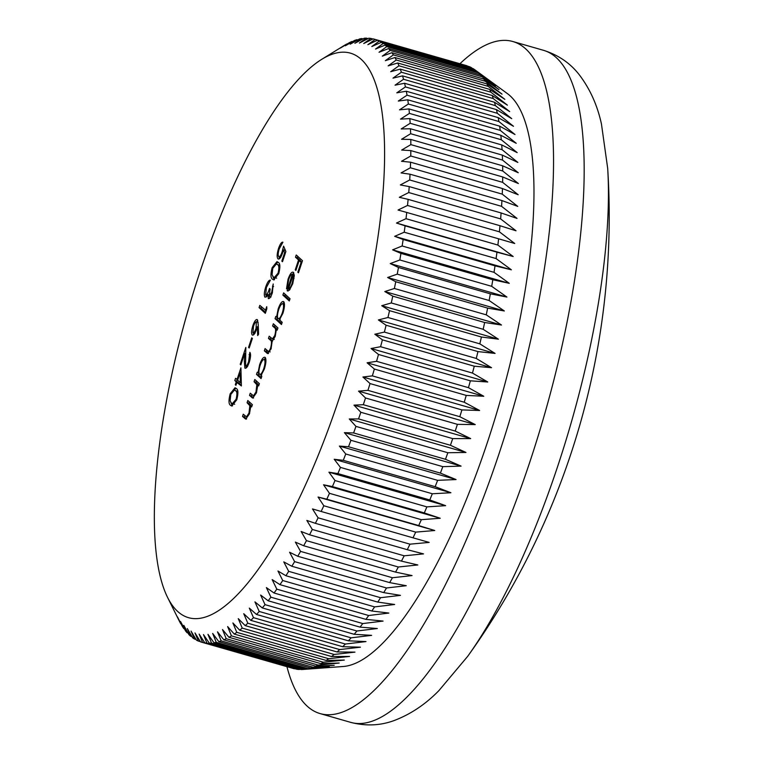 <?xml version="1.0" encoding="UTF-8"?>
<svg xmlns="http://www.w3.org/2000/svg" width="763" height="763" viewBox="0 0 763 763"><rect width="100%" height="100%" fill="white"/><g stroke="black" fill="none" stroke-linecap="round" stroke-linejoin="round"><path stroke-width="1.14" d="M467.7 656.323A754.311 754.311 0 0 0 607.682 168.327A326.945 94.85 106 0 1 557.61 466.555A326.945 94.85 106 0 1 467.7 656.323L438.887 690.629C425.563 704.297 410.647 714.263 394.156 720.539C380.279 725.661 365.792 726.271 350.713 722.37A349.588 101.412 -74 0 0 529.846 461.949A349.588 101.412 -74 0 0 543.504 50.31L512.879 41.526A349.588 101.412 -74 0 0 459.908 63.739M199.982 271.876A293.65 85.189 -74 0 0 167.498 597.248A293.65 85.189 -74 0 0 338.982 398.896A293.65 85.189 -74 0 0 321.814 59.285A293.65 85.189 -74 0 0 199.982 271.876M167.498 597.248L179.429 621.311A313.631 90.978 106 0 0 180.774 623.8L177.493 616.952L182.357 626.433A313.631 90.978 106 0 0 183.816 628.607L180.535 621.483L185.533 630.896A313.631 90.978 106 0 0 187.107 632.756L183.816 625.364L188.947 634.673A313.631 90.978 106 0 0 190.636 636.218L187.326 628.569L192.6 637.773A313.631 90.978 106 0 0 194.393 638.984L191.055 631.096L196.472 640.176A313.631 90.978 106 0 0 198.361 641.063L194.985 632.937L200.555 641.874A313.631 90.978 106 0 0 201.375 642.122A313.631 90.978 106 0 0 202.538 642.427L199.133 634.101L204.837 642.875A313.631 90.978 106 0 0 206.916 643.095L203.463 634.568L209.32 643.161A313.631 90.978 106 0 0 211.494 643.056L207.975 634.349L213.983 642.751A313.631 90.978 106 0 0 216.234 642.312L212.658 633.433L218.828 641.635A313.631 90.978 106 0 0 221.156 640.863L217.503 631.831L223.826 639.814A313.631 90.978 106 0 0 226.22 638.717L222.5 629.551L228.967 637.286A313.631 90.978 106 0 0 231.437 635.865L227.632 626.585L234.26 634.072A313.631 90.978 106 0 0 236.778 632.327L232.896 622.951L239.668 630.171A313.631 90.978 106 0 0 242.243 628.111L238.266 618.65L245.19 625.603A313.631 90.978 106 0 0 247.822 623.218L243.74 613.7L250.817 620.357A313.631 90.978 106 0 0 253.488 617.668L249.301 608.101L256.521 614.463A313.631 90.978 106 0 0 259.229 611.478L254.937 601.883L262.31 607.93A313.631 90.978 106 0 0 265.038 604.649L260.631 595.045L268.147 600.777A313.631 90.978 106 0 0 270.903 597.2L266.382 587.605L274.041 593.004A313.631 90.978 106 0 0 276.816 589.16L272.162 579.594L279.954 584.649A313.631 90.978 106 0 0 282.739 580.529L277.97 571.01L285.896 575.731A313.631 90.978 106 0 0 288.691 571.344L283.779 561.892L291.838 566.251A313.631 90.978 106 0 0 294.623 561.625L289.587 552.24L297.77 556.256A313.631 90.978 106 0 0 300.555 551.382L295.367 542.102L303.684 545.745A313.631 90.978 106 0 0 306.449 540.652L301.127 531.487L309.559 534.768A313.631 90.978 106 0 0 312.296 529.455L306.831 520.423L315.386 523.332A313.631 90.978 106 0 0 318.095 517.81L312.477 508.931L321.147 511.468A313.631 90.978 106 0 0 323.817 505.755L318.057 497.037L326.822 499.202A313.631 90.978 106 0 0 329.463 493.318L323.55 484.782L332.41 486.575A313.631 90.978 106 0 0 335.005 480.528L328.939 472.183L337.904 473.594A313.631 90.978 106 0 0 340.441 467.404L334.223 459.278L343.274 460.318A313.631 90.978 106 0 0 345.744 453.985L339.382 446.088L348.51 446.756A313.631 90.978 106 0 0 350.923 440.299L344.399 432.64L353.612 432.945A313.631 90.978 106 0 0 355.949 426.383L349.282 418.982L358.553 418.916A313.631 90.978 106 0 0 360.823 412.268L353.994 405.134L363.331 404.705A313.631 90.978 106 0 0 365.515 397.981L358.543 391.133L367.938 390.351A313.631 90.978 106 0 0 370.036 383.57L362.911 377.008L372.354 375.873A313.631 90.978 106 0 0 374.356 369.044L367.089 362.787L376.569 361.319A313.631 90.978 106 0 0 378.486 354.461L371.066 348.519L380.584 346.707A313.631 90.978 106 0 0 382.397 339.85L374.833 334.232L384.38 332.086A313.631 90.978 106 0 0 386.088 325.229L378.381 319.945L387.947 317.494A313.631 90.978 106 0 0 389.55 310.655L381.71 305.705L391.285 302.949A313.631 90.978 106 0 0 392.773 296.149L384.8 291.542L394.385 288.49A313.631 90.978 106 0 0 395.749 281.738L387.642 277.494L397.227 274.155A313.631 90.978 106 0 0 398.477 267.479L390.246 263.588L399.822 259.973A313.631 90.978 106 0 0 400.947 253.383L392.592 249.854L402.149 245.982A313.631 90.978 106 0 0 403.15 239.487L394.671 236.33L404.209 232.21A313.631 90.978 106 0 0 405.086 225.829L396.493 223.044L406.002 218.695A313.631 90.978 106 0 0 406.746 212.448L398.048 210.035L407.509 205.457A313.631 90.978 106 0 0 408.129 199.353L399.326 197.321L408.749 192.543A313.631 90.978 106 0 0 409.226 186.601L400.337 184.942L409.702 179.973A313.631 90.978 106 0 0 410.046 174.202L401.061 172.915L410.37 167.774A313.631 90.978 106 0 0 410.58 162.195L401.51 161.279L410.752 155.986A313.631 90.978 106 0 0 410.828 150.597L401.672 150.053L410.847 144.627A313.631 90.978 106 0 0 410.79 139.448L401.557 139.276L410.656 133.725A313.631 90.978 106 0 0 410.465 128.775L401.166 128.957L410.17 123.301A313.631 90.978 106 0 0 409.845 118.589L400.489 119.133L409.407 113.391A313.631 90.978 106 0 0 408.949 108.918L399.545 109.824L408.358 104.016A313.631 90.978 106 0 0 407.766 99.8L398.315 101.05L407.032 95.184A313.631 90.978 106 0 0 406.307 91.236L396.808 92.828L405.42 86.925A313.631 90.978 106 0 0 404.571 83.262L395.043 85.179L403.541 79.266A313.631 90.978 106 0 0 402.559 75.88L393.002 78.122L401.386 72.218A313.631 90.978 106 0 0 400.279 69.118L390.713 71.684L398.963 65.79A313.631 90.978 106 0 0 397.742 62.995L388.157 65.856L396.283 60.01A313.631 90.978 106 0 0 394.938 57.521L385.353 60.678L393.355 54.879A313.631 90.978 106 0 0 391.896 52.704L382.311 56.138L390.179 50.425A313.631 90.978 106 0 0 388.605 48.565L379.03 52.265L386.765 46.638A313.631 90.978 106 0 0 385.077 45.103L375.53 49.061L383.112 43.548A313.631 90.978 106 0 0 381.328 42.327L371.8 46.533L379.24 41.145A313.631 90.978 106 0 0 377.351 40.258L367.861 44.683L375.158 39.438A313.631 90.978 106 0 0 374.337 39.19A313.631 90.978 106 0 0 373.174 38.884L363.722 43.529L370.875 38.446A313.631 90.978 106 0 0 368.796 38.217L359.392 43.062L366.393 38.15A313.631 90.978 106 0 0 364.228 38.255L354.871 43.281L361.729 38.56A313.631 90.978 106 0 0 359.478 38.999L350.188 44.187L356.893 39.686A313.631 90.978 106 0 0 354.566 40.449L345.343 45.79L351.896 41.507A313.631 90.978 106 0 0 349.492 42.604L340.346 48.079L346.745 44.025A313.631 90.978 106 0 0 344.275 45.446L321.814 59.285M209.32 643.161L301.204 669.523A313.631 90.978 -74 0 0 303.025 669.447L343.197 666.5A299.64 86.925 -74 0 0 487.404 442.368A299.64 86.925 -74 0 0 507.509 93.696L474.996 69.9L383.112 43.548M367.938 390.351L459.822 416.703L475.235 424.6L457.399 424.342A313.631 90.978 -74 0 1 455.215 431.066L470.685 438.611L452.697 438.62L360.823 412.268M303.025 669.447A313.631 90.978 -74 0 0 303.369 669.418L324.666 667.816L305.868 669.103A313.631 90.978 -74 0 0 308.118 668.674L329.349 666.91L310.703 667.987A313.631 90.978 -74 0 0 313.03 667.224L334.194 665.307L315.701 666.166A313.631 90.978 -74 0 0 318.104 665.069L339.192 663.028L320.851 663.648A313.631 90.978 -74 0 0 323.312 662.217L344.323 660.062L326.135 660.434A313.631 90.978 -74 0 0 328.662 658.688L349.588 656.428L331.552 656.533A313.631 90.978 -74 0 0 334.127 654.463L354.957 652.127L337.074 651.955A313.631 90.978 -74 0 0 339.697 649.58L360.432 647.177L342.692 646.719A313.631 90.978 -74 0 0 345.362 644.029L365.992 641.578L348.405 640.825A313.631 90.978 -74 0 0 351.114 637.83L371.629 635.35L354.185 634.291A313.631 90.978 -74 0 0 356.922 631.001L377.323 628.521L360.031 627.129A313.631 90.978 -74 0 0 362.787 623.562L383.074 621.082L365.916 619.365A313.631 90.978 -74 0 0 368.691 615.512L388.853 613.061L371.839 611.01A313.631 90.978 -74 0 0 374.623 606.89L394.652 604.487L377.78 602.083A313.631 90.978 -74 0 0 380.565 597.706L400.47 595.359L383.722 592.613A313.631 90.978 -74 0 0 386.507 587.977L406.269 585.717L389.655 582.608A313.631 90.978 -74 0 0 392.43 577.744L412.058 575.579L395.568 572.107A313.631 90.978 -74 0 0 398.324 567.004L417.809 564.963L401.443 561.12A313.631 90.978 -74 0 0 404.18 555.807L423.522 553.89L407.261 549.684A313.631 90.978 -74 0 0 409.979 544.172L429.168 542.407L413.021 537.82A313.631 90.978 -74 0 0 415.701 532.116L434.748 530.514L418.706 525.564A313.631 90.978 -74 0 0 421.338 519.679L440.241 518.258L424.295 512.927A313.631 90.978 -74 0 0 426.879 506.88L445.63 505.659L429.779 499.956A313.631 90.978 -74 0 0 432.316 493.756L450.914 492.745L435.148 486.67A313.631 90.978 -74 0 0 437.628 480.337L456.064 479.555L440.394 473.108A313.631 90.978 -74 0 0 442.807 466.651L461.09 466.117L445.487 459.297A313.631 90.978 -74 0 0 447.833 452.736L465.964 452.459L450.437 445.268A313.631 90.978 -74 0 0 452.697 438.62M300.565 669.342L298.8 669.456L206.916 643.095M204.837 642.875L296.721 669.227A313.631 90.978 -74 0 0 298.8 669.456M295.052 668.75L202.538 642.427M201.375 642.122L293.259 668.483A313.631 90.978 -74 0 0 294.423 668.789M286.945 666.671A349.588 101.412 -74 0 0 320.098 713.586A349.588 101.412 -74 0 0 499.221 453.165A349.588 101.412 -74 0 0 512.879 41.526M269.053 296.378L271.695 292.277L273.202 283.97L272.353 292.83C270.894 296.998 269.549 298.924 268.309 298.6L267.985 294.528L266.564 296.731L264.952 297.198C263.884 295.434 264.16 291.952 265.791 286.754C267.403 282.167 268.938 279.964 270.398 280.155L266.421 287.384L265.638 294.919C266.897 294.871 268.185 292.725 269.511 288.481L270.15 289.072L269.053 296.378L271.018 296.979M265.638 294.919L267.67 295.548M265.429 310.503L266.697 306.678L266.85 308.719L265.324 313.316L259.067 307.603L259.811 305.372L266.192 310.722M257.322 319.707L258.209 324.141L258.6 334.165L257.684 335.567L257.341 326.698L256.549 329.32C254.947 333.746 253.516 335.634 252.248 335.005C251.208 333.488 251.428 330.312 252.915 325.486C254.546 320.965 256.025 319.039 257.322 319.707L256.997 319.516M230.626 405.363C228.633 404.352 228.49 400.499 230.188 393.784L235.033 387.747L236.244 388.481C238.256 389.368 238.438 393.145 236.768 399.793L231.733 406.04L230.626 405.363L232.457 405.887L230.884 402.578M282.882 295.1L283.626 292.868L290.035 298.734L289.301 300.965L282.882 295.1L284.723 295.624L285.171 294.28M279.468 319.802L282.196 322.301L281.461 324.533L275.042 318.667L275.786 316.435L276.578 317.16L278.171 308.948C280.221 303.302 282.062 300.87 283.693 301.662C284.942 303.569 284.666 307.47 282.882 313.345L279.468 319.802M254.069 381.729L254.804 379.497L259.382 383.675L258.638 385.897L257.808 385.153L256.416 392.878L252.725 398.105L249.511 395.415L250.254 393.193L253.526 395.844L255.986 391.982L256.835 384.695L254.069 381.729L255.901 382.253L256.349 380.909M247.078 402.74L247.813 400.518L252.391 404.695L251.647 406.917L250.817 406.164L249.425 413.899L245.734 419.116L242.52 416.436L243.263 414.214L246.535 416.865L248.996 413.002L249.835 405.716L247.078 402.74L248.91 403.274L249.358 401.929M260.965 375.577L261.814 376.35L261.07 378.572L256.502 374.404L257.245 372.172L258.037 372.897L259.63 364.685C261.68 359.03 263.531 356.607 265.162 357.389C266.401 359.306 266.125 363.198 264.341 369.073L260.965 375.577M267.565 350.866C268.318 352.22 269.329 351.276 270.607 348.033C271.847 343.236 271.733 340.565 270.255 340.04L268.471 338.41L269.215 336.187L272.429 338.906L274.747 335.596C275.958 330.999 275.891 328.376 274.527 327.747L272.61 325.992L273.345 323.76L277.923 327.937L277.179 330.169L276.378 329.444L275.176 336.502L272.153 341.271L271.037 348.939L267.641 353.603L264.341 350.837L265.085 348.605L268.328 351.371L270.169 351.896M294.232 274.947L292.572 274.47C291.428 273.869 290.131 275.557 288.681 279.554L287.422 287.117L286.497 288.853L288.032 279.315C290.035 273.764 291.828 271.437 293.421 272.334L294.251 275.825L292.744 283.693L289.406 290.178L287.165 290.713L292.277 274.308L294.232 274.88M287.661 290.989L288.176 290.999M295.491 257.198L296.235 254.976L302.482 260.688L298.457 272.792L297.818 272.2L301.099 262.329L299.182 260.574L295.891 270.445L295.252 269.854L298.533 259.983L295.491 257.198L297.332 257.732L297.77 256.378M236.997 379.621L240.917 367.833L241.375 385.944L236.892 382.435L235.939 385.305L235.3 384.714L236.253 381.853L234.813 380.527L235.548 378.305L237.76 379.84M245.562 365.858C246.487 366.192 247.508 364.781 248.624 361.624L249.844 352.325C250.97 353.898 250.769 357.227 249.234 362.33C247.622 366.831 246.172 368.767 244.875 368.128L244.303 361.061L244.704 353.317L240.85 364.876L240.211 364.285L245.829 347.413L245.562 365.858L247.594 366.498M248.547 347.403L251.723 337.847L252.372 338.438L249.186 347.985L248.547 347.403L249.31 347.623M272.582 279.248C270.588 278.237 270.445 274.384 272.143 267.67L276.988 261.633L278.19 262.367C280.212 263.254 280.393 267.021 278.724 273.679L273.688 279.926L272.582 279.248L274.413 279.773L272.83 276.464M278.724 256.626C279.735 257.093 280.86 255.51 282.1 251.895L283.598 246.125L285.877 251.532L282.491 261.719L281.843 261.137L284.656 252.687L283.454 249.844L282.606 252.877C280.851 257.713 279.306 259.697 277.961 258.829C276.721 257.198 276.95 253.631 278.638 248.156C280.164 243.912 281.595 241.919 282.92 242.186L279.239 248.872C278.037 252.811 277.866 255.395 278.724 256.626L280.803 257.293M450.437 445.268L358.553 418.916M447.833 452.736L355.949 426.383M445.487 459.297L353.612 432.945M442.807 466.651L350.923 440.299M440.394 473.108L348.51 446.756M437.628 480.337L345.744 453.985M435.148 486.67L343.274 460.318M432.316 493.756L340.441 467.404M429.779 499.956L337.904 473.594M426.879 506.88L335.005 480.528M424.295 512.927L332.41 486.575M421.338 519.679L329.463 493.318M418.706 525.564L326.822 499.202M415.701 532.116L323.817 505.755M413.021 537.82L321.147 511.468M409.979 544.172L318.095 517.81M407.261 549.684L315.386 523.332M404.18 555.807L312.296 529.455M401.443 561.12L309.559 534.768M398.324 567.004L306.449 540.652M395.568 572.107L303.684 545.745M392.43 577.744L300.555 551.382M389.655 582.608L297.77 556.256M386.507 587.977L294.623 561.625M383.722 592.613L291.838 566.251M380.565 597.706L288.691 571.344M377.78 602.083L285.896 575.731M374.623 606.89L282.739 580.529M371.839 611.01L279.954 584.649M368.691 615.512L276.816 589.16M365.916 619.365L274.041 593.004M362.787 623.562L270.903 597.2M360.031 627.129L268.147 600.777M356.922 631.001L265.038 604.649M354.185 634.291L262.31 607.93M351.114 637.83L259.229 611.478M348.405 640.825L256.521 614.463M345.362 644.029L253.488 617.668M342.692 646.719L250.817 620.357M339.697 649.58L247.822 623.218M337.074 651.955L245.19 625.603M334.127 654.463L242.243 628.111M331.552 656.533L239.668 630.171M328.662 658.688L236.778 632.327M326.135 660.434L234.26 634.072M323.312 662.217L231.437 635.865M320.851 663.648L228.967 637.286M318.104 665.069L226.22 638.717M315.701 666.166L223.826 639.814M313.03 667.224L221.156 640.863M310.703 667.987L218.828 641.635M308.118 668.674L216.234 642.312M305.868 669.103L213.983 642.751M303.369 669.418L211.494 643.056M200.411 641.645L198.361 641.063M196.043 639.461L194.393 638.984M191.914 636.58L190.636 636.218M188.032 633.023L187.107 632.756M184.408 628.779L183.816 628.607M352.458 41.669L351.896 41.507M357.79 39.943L356.893 39.686M362.978 38.923L361.729 38.56M368.014 38.617L366.393 38.15M372.888 39.018L370.875 38.446M374.337 39.19L466.212 65.542A313.631 90.978 -74 0 1 467.042 65.799L375.158 39.438M379.24 41.145L471.124 67.497A313.631 90.978 -74 0 0 469.235 66.61L377.351 40.258M386.765 46.638L478.639 73A313.631 90.978 -74 0 0 476.961 71.455L492.211 82.528L474.996 69.9A313.631 90.978 -74 0 0 473.203 68.689L381.328 42.327M476.961 71.455L385.077 45.103M390.179 50.425L482.054 76.777A313.631 90.978 -74 0 0 480.48 74.917L388.605 48.565M393.355 54.879L485.239 81.24A313.631 90.978 -74 0 0 483.771 79.056L391.896 52.704M396.283 60.01L488.167 86.362A313.631 90.978 -74 0 0 486.823 83.873L394.938 57.521M398.963 65.79L490.847 92.151A313.631 90.978 -74 0 0 489.617 89.357L397.742 62.995M401.386 72.218L493.26 98.57A313.631 90.978 -74 0 0 492.164 95.48L400.279 69.118M403.541 79.266L495.416 105.628A313.631 90.978 -74 0 0 494.443 102.232L402.559 75.88M405.42 86.925L497.304 113.286A313.631 90.978 -74 0 0 496.446 109.614L404.571 83.262M407.032 95.184L498.907 121.536A313.631 90.978 -74 0 0 498.191 117.597L406.307 91.236M408.358 104.016L500.242 130.368A313.631 90.978 -74 0 0 499.651 126.153L407.766 99.8M409.407 113.391L501.291 139.753A313.631 90.978 -74 0 0 500.833 135.28L408.949 108.918M410.17 123.301L502.054 149.662A313.631 90.978 -74 0 0 501.73 144.941L409.845 118.589M410.656 133.725L502.531 160.077A313.631 90.978 -74 0 0 502.34 155.127L410.465 128.775M410.847 144.627L502.722 170.979A313.631 90.978 -74 0 0 502.674 165.809L410.79 139.448M410.752 155.986L502.626 182.347A313.631 90.978 -74 0 0 502.712 176.959L410.828 150.597M410.37 167.774L502.245 194.136A313.631 90.978 -74 0 0 502.464 188.547L410.58 162.195M409.702 179.973L501.577 206.334A313.631 90.978 -74 0 0 501.93 200.555L410.046 174.202M408.749 192.543L500.623 218.905A313.631 90.978 -74 0 0 501.11 212.953L409.226 186.601M407.509 205.457L499.393 231.818A313.631 90.978 -74 0 0 500.003 225.714L408.129 199.353M406.002 218.695L497.877 245.047A313.631 90.978 -74 0 0 498.62 238.8L406.746 212.448M404.209 232.21L496.093 258.571A313.631 90.978 -74 0 0 496.961 252.191L405.086 225.829M402.149 245.982L494.023 272.334A313.631 90.978 -74 0 0 495.025 265.848L403.15 239.487M399.822 259.973L491.696 286.325A313.631 90.978 -74 0 0 492.822 279.735L400.947 253.383M397.227 274.155L489.112 300.508A313.631 90.978 -74 0 0 490.351 293.831L398.477 267.479M394.385 288.49L486.26 314.842A313.631 90.978 -74 0 0 487.633 308.099L395.749 281.738M391.285 302.949L483.17 329.301A313.631 90.978 -74 0 0 484.648 322.501L392.773 296.149M387.947 317.494L479.832 343.846A313.631 90.978 -74 0 0 481.424 337.008L389.55 310.655M384.38 332.086L476.265 358.448A313.631 90.978 -74 0 0 477.962 351.59L386.088 325.229M380.584 346.707L472.469 373.069A313.631 90.978 -74 0 0 474.271 366.202L382.397 339.85M376.569 361.319L468.453 387.671A313.631 90.978 -74 0 0 470.361 380.823L378.486 354.461M372.354 375.873L464.238 402.225A313.631 90.978 -74 0 0 466.241 395.406L374.356 369.044M459.822 416.703A313.631 90.978 -74 0 0 461.911 409.922L370.036 383.57M471.124 67.497L472.488 68.479M478.639 73L495.721 85.742L480.48 74.917M482.054 76.777L499.002 89.614L483.771 79.056M485.239 81.24L502.044 94.145L486.823 83.873M488.167 86.362L504.848 99.333L489.617 89.357M490.847 92.151L507.395 105.151L492.164 95.48M493.26 98.57L509.694 111.598L494.443 102.232M495.416 105.628L511.725 118.656L496.446 109.614M497.304 113.286L513.499 126.296L498.191 117.597M498.907 121.536L514.996 134.517L499.651 126.153M500.242 130.368L516.227 143.301L500.833 135.28M501.291 139.753L517.18 152.61L501.73 144.941M502.054 149.662L517.858 162.433L502.34 155.127M502.531 160.077L518.249 172.743L502.674 165.809M502.722 170.979L518.363 183.53L502.712 176.959M502.626 182.347L518.191 194.746L502.464 188.547M502.245 194.136L517.743 206.382L501.93 200.555M501.577 206.334L517.018 218.409L501.11 212.953M500.623 218.905L516.017 230.788L500.003 225.714M499.393 231.818L514.739 243.502L498.62 238.8M497.877 245.047L513.184 256.521L496.961 252.191M496.093 258.571L511.363 269.806L495.025 265.848M494.023 272.334L509.274 283.331L492.822 279.735M491.696 286.325L506.928 297.065L490.351 293.831M489.112 300.508L504.333 310.97L487.633 308.099M486.26 314.842L501.482 325.019L484.648 322.501M483.17 329.301L498.392 339.182L481.424 337.008M479.832 343.846L495.073 353.422L477.962 351.59M476.265 358.448L491.525 367.699L474.271 366.202M472.469 373.069L487.757 381.996L470.361 380.823M468.453 387.671L483.78 396.264L466.241 395.406M464.238 402.225L479.603 410.475L461.911 409.922M457.399 424.342L365.515 397.981M455.215 431.066L363.331 404.705M470.685 438.611L353.994 405.134M475.235 424.6L358.543 391.133M479.603 410.475L362.911 377.008M483.78 396.264L367.089 362.787M487.757 381.996L371.066 348.519M491.525 367.699L374.833 334.232M495.073 353.422L378.381 319.945M498.392 339.182L381.71 305.705M501.482 325.019L384.8 291.542M504.333 310.97L387.642 277.494M506.928 297.065L390.246 263.588M509.274 283.331L392.592 249.854M511.363 269.806L394.671 236.33M513.184 256.521L396.493 223.044M434.748 530.514L318.057 497.037M440.241 518.258L323.55 484.782M445.63 505.659L328.939 472.183M450.914 492.745L334.223 459.278M456.064 479.555L339.382 446.088M461.09 466.117L344.399 432.64M465.964 452.459L349.282 418.982M251.8 406.45L250.817 406.164M246.573 418.992L244.36 416.97L242.52 416.436M244.36 416.97L244.799 415.616M249.654 413.193L248.996 413.002M251.733 406.431L249.835 405.716M251.676 406.25L248.91 403.274M258.791 385.429L257.808 385.153M253.574 397.971L251.351 395.949L249.511 395.415M251.351 395.949L251.8 394.605M256.645 392.172L255.986 391.982M258.724 385.41L256.835 384.695M258.667 385.229L255.901 382.253M261.366 377.695L258.342 374.929L256.502 374.404M258.342 374.929L258.934 373.155M259.01 373.174L258.037 372.897M260.307 364.876L259.63 364.685M265.925 360.05L264.122 359.459L265.553 357.952M259.515 374.251C260.774 374.871 262.195 372.983 263.769 368.596C265.142 364.094 265.362 361.099 264.408 359.611C263.149 359.087 261.728 360.975 260.164 365.277C258.762 369.826 258.552 372.811 259.515 374.251L261.671 374.957M264.437 368.787L263.769 368.596M277.331 329.711L276.378 329.444M268.49 353.469L266.182 351.361L264.341 350.837M266.182 351.361L266.63 350.017M271.266 348.224L270.607 348.033M272.582 341.08L270.312 338.944L268.471 338.41M270.312 338.944L270.76 337.589M275.395 335.787L274.747 335.596M277.303 329.702L274.442 326.516L272.61 325.992M274.442 326.516L274.89 325.172M281.747 323.646L276.883 319.192L275.042 318.667M276.883 319.192L277.474 317.418M277.551 317.437L276.578 317.16M278.848 309.139L278.171 308.948M282.701 303.731L284.084 302.215M284.465 304.313L282.949 303.884C281.681 303.35 280.269 305.238 278.705 309.54C277.303 314.089 277.083 317.084 278.056 318.514L280.212 319.23M278.056 318.514C279.315 319.144 280.727 317.255 282.31 312.859C283.683 308.357 283.893 305.372 282.949 303.884L284.494 304.246M282.968 313.049L282.31 312.859M289.587 300.078L284.723 295.624M288.7 279.506L288.032 279.315M292.391 274.337L293.812 272.877M289.33 290.264L289.635 289.33M294.032 278.447L293.269 278.228L293.049 275.214L294.251 275.472M293.049 275.214L288.471 288.996C289.673 288.796 290.894 286.898 292.143 283.292L293.269 278.228M290.026 289.435L288.471 288.996M292.811 283.483L292.143 283.292M298.581 272.42L297.818 272.2M301.862 262.548L301.099 262.329M302.034 262.033L299.182 260.574M296.015 270.073L295.252 269.854M300.25 260.879L298.533 259.983M300.374 260.517L297.332 257.732M230.96 394.004L230.188 393.784M234.041 389.979L235.986 388.272M236.864 399.497L236.101 399.278C237.312 394.147 237.112 391.295 235.5 390.713L234.432 390.036L230.808 394.442L230.111 400.756L231.37 403.131L234.68 404.276M237.894 391.848L234.432 390.036M232.295 403.703L236.101 399.278M241.356 385.363L238.733 382.959L236.892 382.435M236.063 384.934L235.3 384.714M237.97 382.74L236.253 381.853M238.094 382.377L234.813 380.527M236.644 381.061L237.112 379.659M240.097 372.802L237.636 380.203L240.355 382.692L240.097 372.802L241.051 373.078M241.299 382.959L240.355 382.692M249.387 361.843L248.624 361.624M250.569 354.976L249.1 354.547M246.277 367.9L246.029 366.049M245.514 353.546L244.704 353.317M240.974 364.504L240.211 364.285M258.323 326.974L257.341 326.698M253.64 334.776L253.421 332.935M253.678 325.706L252.915 325.486M256.597 321.872L257.751 320.441M258.104 322.358L256.559 321.91C255.634 321.624 254.623 323.045 253.516 326.192L252.954 332.744L254.966 333.374M252.954 332.744C253.907 332.992 254.937 331.504 256.063 328.271L256.358 321.795L258.199 322.329M256.816 328.491L256.063 328.271M265.619 312.429L260.908 308.128L259.067 307.603M260.908 308.128L261.356 306.783M272.458 292.496L271.695 292.277M273.574 286.516L272.467 286.201M269.701 298.114L269.663 296.588M268.805 294.756L267.985 294.528M266.354 296.931L266.134 295.109M266.564 286.974L265.791 286.754M267.489 295.453L266.02 295.023M272.916 267.889L272.143 267.67M275.987 263.864L277.942 262.148M278.819 273.383L278.056 273.164C279.268 268.032 279.067 265.181 277.455 264.599L276.387 263.922L272.763 268.328L272.067 274.642L273.326 277.017L276.626 278.161M279.849 265.734L276.387 263.922M274.251 277.579L278.056 273.164M282.606 261.356L281.843 261.137M285.419 252.906L284.656 252.687M285.839 251.656L285.295 250.369L283.454 249.844M279.392 258.771L279.01 256.778M279.411 248.376L278.638 248.156M282.854 252.105L282.1 251.895M284.599 250.169L284.866 249.139M246.497 419.04L244.856 418.572M250.56 404.781L248.728 404.256M253.488 398.019L251.847 397.552M257.56 383.76L255.719 383.236M268.376 353.546L266.821 353.097M272.086 340.565L270.255 340.04M276.368 328.281L274.527 327.747M237.341 391.238L235.5 390.713M245.114 361.29L244.303 361.061M279.287 265.123L277.455 264.599M350.713 722.37L320.098 713.586M264.122 359.459L265.953 359.983M272.429 338.906L274.27 339.43M607.682 168.327L601.444 123.968C597.381 105.313 590.028 88.956 579.365 74.898C570.314 63.186 558.354 54.993 543.504 50.31"/></g></svg>
